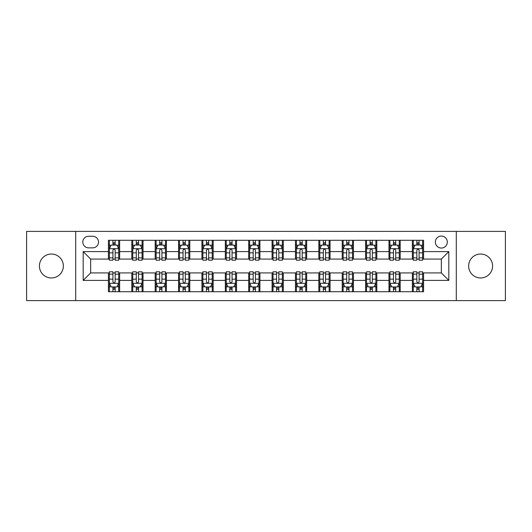 <?xml version="1.0" encoding="UTF-8"?>
<svg xmlns="http://www.w3.org/2000/svg" width="532" height="532" viewBox="0 0 532 532"><rect width="100%" height="100%" fill="white"/><g stroke="black" fill="none" stroke-linecap="round" stroke-linejoin="round"><path stroke-width="0.8" d="M480.615 254.03A11.97 11.97 0 0 0 468.645 266A11.97 11.97 0 0 0 480.615 277.97A11.97 11.97 0 0 0 492.585 266A11.97 11.97 0 0 0 480.615 254.03M51.385 254.03A11.97 11.97 0 0 0 39.415 266A11.97 11.97 0 0 0 51.385 277.97A11.97 11.97 0 0 0 63.355 266A11.97 11.97 0 0 0 51.385 254.03M441.341 236.075A5.985 5.985 0 0 0 435.356 242.06A5.985 5.985 0 0 0 441.341 248.045A5.985 5.985 0 0 0 447.326 242.06A5.985 5.985 0 0 0 441.341 236.075M456.303 300.6L505.4 300.6L505.4 231.4L456.303 231.4L456.303 300.6L75.697 300.6L75.697 231.4L26.6 231.4L26.6 300.6L75.697 300.6M88.598 247.859L92.714 247.859A5.799 5.799 0 0 0 98.513 242.06A5.799 5.799 0 0 0 92.714 236.261L88.598 236.261A5.799 5.799 0 0 0 82.806 242.06A5.799 5.799 0 0 0 88.598 247.859M456.303 231.4L75.697 231.4M108.428 280.404L83.178 280.404L83.178 251.596L108.428 251.596L108.428 259.077L90.659 259.077L90.659 272.923L108.428 272.923L108.428 291.716L423.572 291.716L423.572 272.923L441.341 272.923L441.341 259.077L423.572 259.077L423.572 251.596L448.822 251.596L448.822 280.404L423.572 280.404M423.572 251.596L423.572 240.284L108.428 240.284L108.428 251.596M412.353 240.284L412.353 259.077L413.284 259.077M416.842 259.077L419.083 259.077M422.641 259.077L423.572 259.077M412.353 259.077L399.259 259.077M388.972 240.284L388.972 259.077L389.909 259.077M393.461 259.077L395.708 259.077M388.972 259.077L375.878 259.077M365.597 240.284L365.597 259.077L366.528 259.077M370.086 259.077L372.327 259.077M365.597 259.077L352.503 259.077M342.216 240.284L342.216 259.077L343.153 259.077M346.704 259.077L348.945 259.077M342.216 259.077L329.122 259.077M318.834 240.284L318.834 259.077L319.772 259.077M323.323 259.077L325.571 259.077M318.834 259.077L305.747 259.077M295.46 240.284L295.46 259.077L296.391 259.077M299.948 259.077L302.189 259.077M295.46 259.077L282.366 259.077M272.078 240.284L272.078 259.077L273.016 259.077M276.567 259.077L278.815 259.077M272.078 259.077L258.984 259.077M248.697 240.284L248.697 259.077L249.634 259.077M253.185 259.077L255.433 259.077M248.697 259.077L235.61 259.077M225.322 240.284L225.322 259.077L226.253 259.077M229.811 259.077L232.052 259.077M225.322 259.077L212.228 259.077M201.941 240.284L201.941 259.077L202.878 259.077M206.429 259.077L208.677 259.077M201.941 259.077L188.847 259.077M178.566 240.284L178.566 259.077L179.497 259.077M183.055 259.077L185.296 259.077M178.566 259.077L165.472 259.077M155.184 240.284L155.184 259.077L156.122 259.077M159.673 259.077L161.914 259.077M155.184 259.077L142.091 259.077M131.803 240.284L131.803 259.077L132.741 259.077M136.292 259.077L138.539 259.077M131.803 259.077L118.716 259.077M108.428 259.077L109.359 259.077M112.917 259.077L115.158 259.077M108.428 272.923L109.359 272.923M112.917 272.923L115.158 272.923M118.716 272.923L119.647 272.923L119.647 291.716M132.741 272.923L119.647 272.923M136.292 272.923L138.539 272.923M142.091 272.923L143.028 272.923L143.028 291.716M156.122 272.923L143.028 272.923M159.673 272.923L161.914 272.923M165.472 272.923L166.403 272.923L166.403 291.716M179.497 272.923L166.403 272.923M183.055 272.923L185.296 272.923M188.847 272.923L189.784 272.923L189.784 291.716M202.878 272.923L189.784 272.923M206.429 272.923L208.677 272.923M212.228 272.923L213.166 272.923L213.166 291.716M226.253 272.923L213.166 272.923M229.811 272.923L232.052 272.923M235.61 272.923L236.541 272.923L236.541 291.716M249.634 272.923L236.541 272.923M253.185 272.923L255.433 272.923M258.984 272.923L259.922 272.923L259.922 291.716M273.016 272.923L259.922 272.923M276.567 272.923L278.815 272.923M282.366 272.923L283.303 272.923L283.303 291.716M296.391 272.923L283.303 272.923M299.948 272.923L302.189 272.923M305.747 272.923L306.678 272.923L306.678 291.716M319.772 272.923L306.678 272.923M323.323 272.923L325.571 272.923M329.122 272.923L330.059 272.923L330.059 291.716M343.153 272.923L330.059 272.923M346.704 272.923L348.945 272.923M352.503 272.923L353.434 272.923L353.434 291.716M366.528 272.923L353.434 272.923M370.086 272.923L372.327 272.923M375.878 272.923L376.816 272.923L376.816 291.716M389.909 272.923L376.816 272.923M393.461 272.923L395.708 272.923M399.259 272.923L400.197 272.923L400.197 291.716M413.284 272.923L400.197 272.923M416.842 272.923L419.083 272.923M422.641 272.923L423.572 272.923M119.647 240.284L119.647 259.077M108.428 244.959L109.359 244.959M112.917 244.959L115.158 244.959M118.716 244.959L119.647 244.959M108.428 287.041L109.359 287.041M112.917 287.041L115.158 287.041M118.716 287.041L119.647 287.041M131.803 272.923L131.803 291.716M143.028 240.284L143.028 259.077M131.803 244.959L132.741 244.959M136.292 244.959L138.539 244.959M142.091 244.959L143.028 244.959M131.803 287.041L132.741 287.041M136.292 287.041L138.539 287.041M142.091 287.041L143.028 287.041M155.184 272.923L155.184 291.716M155.184 287.041L156.122 287.041M159.673 287.041L161.914 287.041M165.472 287.041L166.403 287.041M166.403 240.284L166.403 259.077M155.184 244.959L156.122 244.959M159.673 244.959L161.914 244.959M165.472 244.959L166.403 244.959M178.566 272.923L178.566 291.716M178.566 287.041L179.497 287.041M183.055 287.041L185.296 287.041M188.847 287.041L189.784 287.041M189.784 240.284L189.784 259.077M178.566 244.959L179.497 244.959M183.055 244.959L185.296 244.959M188.847 244.959L189.784 244.959M201.941 272.923L201.941 291.716M201.941 287.041L202.878 287.041M206.429 287.041L208.677 287.041M212.228 287.041L213.166 287.041M213.166 240.284L213.166 259.077M201.941 244.959L202.878 244.959M206.429 244.959L208.677 244.959M212.228 244.959L213.166 244.959M225.322 272.923L225.322 291.716M225.322 287.041L226.253 287.041M229.811 287.041L232.052 287.041M235.61 287.041L236.541 287.041M236.541 240.284L236.541 259.077M225.322 244.959L226.253 244.959M229.811 244.959L232.052 244.959M235.61 244.959L236.541 244.959M248.697 272.923L248.697 291.716M248.697 287.041L249.634 287.041M253.185 287.041L255.433 287.041M258.984 287.041L259.922 287.041M259.922 240.284L259.922 259.077M248.697 244.959L249.634 244.959M253.185 244.959L255.433 244.959M258.984 244.959L259.922 244.959M272.078 272.923L272.078 291.716M272.078 287.041L273.016 287.041M276.567 287.041L278.815 287.041M282.366 287.041L283.303 287.041M283.303 240.284L283.303 259.077M272.078 244.959L273.016 244.959M276.567 244.959L278.815 244.959M282.366 244.959L283.303 244.959M295.46 272.923L295.46 291.716M295.46 287.041L296.391 287.041M299.948 287.041L302.189 287.041M305.747 287.041L306.678 287.041M306.678 240.284L306.678 259.077M295.46 244.959L296.391 244.959M299.948 244.959L302.189 244.959M305.747 244.959L306.678 244.959M318.834 272.923L318.834 291.716M318.834 287.041L319.772 287.041M323.323 287.041L325.571 287.041M329.122 287.041L330.059 287.041M330.059 240.284L330.059 259.077M318.834 244.959L319.772 244.959M323.323 244.959L325.571 244.959M329.122 244.959L330.059 244.959M342.216 272.923L342.216 291.716M342.216 287.041L343.153 287.041M346.704 287.041L348.945 287.041M352.503 287.041L353.434 287.041M353.434 240.284L353.434 259.077M342.216 244.959L343.153 244.959M346.704 244.959L348.945 244.959M352.503 244.959L353.434 244.959M365.597 272.923L365.597 291.716M365.597 287.041L366.528 287.041M370.086 287.041L372.327 287.041M375.878 287.041L376.816 287.041M376.816 240.284L376.816 259.077M365.597 244.959L366.528 244.959M370.086 244.959L372.327 244.959M375.878 244.959L376.816 244.959M388.972 272.923L388.972 291.716M388.972 287.041L389.909 287.041M393.461 287.041L395.708 287.041M399.259 287.041L400.197 287.041M400.197 240.284L400.197 259.077M388.972 244.959L389.909 244.959M393.461 244.959L395.708 244.959M399.259 244.959L400.197 244.959M412.353 272.923L412.353 291.716M412.353 287.041L413.284 287.041M416.842 287.041L419.083 287.041M422.641 287.041L423.572 287.041M412.353 244.959L413.284 244.959M416.842 244.959L419.083 244.959M422.641 244.959L423.572 244.959M90.659 259.077L83.178 251.596M90.659 272.923L83.178 280.404M448.822 251.596L441.341 259.077M448.822 280.404L441.341 272.923M115.158 242.712L112.917 242.712M118.716 257.86L115.158 257.86L115.158 260.201L118.716 260.201L118.716 248.796L116.84 245.053L111.235 245.053L109.359 248.796L109.359 260.201L112.917 260.201L112.917 257.86L109.359 257.86M109.359 248.796L109.359 240.284M118.716 248.796L118.716 240.284M112.917 245.053L112.917 240.284M115.158 240.284L115.158 245.053M115.158 257.86L115.158 250.193C114.413 248.757 113.662 248.757 112.917 250.193L112.917 257.86M112.917 289.288L115.158 289.288M109.359 274.14L112.917 274.14L112.917 271.799L109.359 271.799L109.359 283.204L111.235 286.947L116.84 286.947L118.716 283.204L118.716 271.799L115.158 271.799L115.158 274.14L118.716 274.14M118.716 283.204L118.716 291.716M109.359 283.204L109.359 291.716M115.158 286.947L115.158 291.716M112.917 291.716L112.917 286.947M112.917 274.14L112.917 281.807C113.662 283.243 114.413 283.243 115.158 281.807L115.158 274.14M138.539 242.712L136.292 242.712M142.091 257.86L138.539 257.86L138.539 260.201L142.091 260.201L142.091 248.796L140.222 245.053L134.609 245.053L132.741 248.796L132.741 260.201L136.292 260.201L136.292 257.86L132.741 257.86M132.741 248.796L132.741 240.284M142.091 248.79L142.091 240.284M136.292 245.053L136.292 240.284M138.539 240.284L138.539 245.053M138.539 257.86L138.539 250.193C137.788 248.757 137.043 248.757 136.292 250.193L136.292 257.86M161.914 242.712L159.673 242.712M165.472 257.86L161.914 257.86L161.914 260.201L165.472 260.201L165.472 248.796L163.603 245.053L157.991 245.053L156.122 248.796L156.122 260.201L159.673 260.201L159.673 257.86L156.122 257.86M156.122 248.796L156.122 240.284M165.472 248.79L165.472 240.284M159.673 245.053L159.673 240.284M161.914 240.284L161.914 245.053M161.914 257.86L161.914 250.193C161.169 248.757 160.425 248.757 159.673 250.193L159.673 257.86M185.296 242.712L183.055 242.712M188.847 257.86L185.296 257.86L185.296 260.201L188.847 260.201L188.847 248.796L186.978 245.053L181.365 245.053L179.497 248.796L179.497 260.201L183.055 260.201L183.055 257.86L179.497 257.86M179.497 248.796L179.497 240.284M188.847 248.79L188.847 240.284M183.055 245.053L183.055 240.284M185.296 240.284L185.296 245.053M185.296 257.86L185.296 250.193C184.551 248.757 183.799 248.757 183.055 250.193L183.055 257.86M136.292 289.288L138.539 289.288M132.741 274.14L136.292 274.14L136.292 271.799L132.741 271.799L132.741 283.204L134.609 286.947L140.222 286.947L142.091 283.204L142.091 271.799L138.539 271.799L138.539 274.14L142.091 274.14M142.091 283.204L142.091 291.716M132.741 283.21L132.741 291.716M138.539 286.947L138.539 291.716M136.292 291.716L136.292 286.947M136.292 274.14L136.292 281.807C137.043 283.243 137.788 283.243 138.539 281.807L138.539 274.14M159.673 289.288L161.914 289.288M156.122 274.14L159.673 274.14L159.673 271.799L156.122 271.799L156.122 283.204L157.991 286.947L163.603 286.947L165.472 283.204L165.472 271.799L161.914 271.799L161.914 274.14L165.472 274.14M165.472 283.204L165.472 291.716M156.122 283.21L156.122 291.716M161.914 286.947L161.914 291.716M159.673 291.716L159.673 286.947M159.673 274.14L159.673 281.807C160.418 283.243 161.169 283.243 161.914 281.807L161.914 274.14M183.055 289.288L185.296 289.288M179.497 274.14L183.055 274.14L183.055 271.799L179.497 271.799L179.497 283.204L181.365 286.947L186.978 286.947L188.847 283.204L188.847 271.799L185.296 271.799L185.296 274.14L188.847 274.14M188.847 283.204L188.847 291.716M179.497 283.21L179.497 291.716M185.296 286.947L185.296 291.716M183.055 291.716L183.055 286.947M183.055 274.14L183.055 281.807C183.799 283.243 184.544 283.243 185.296 281.807L185.296 274.14M208.677 242.712L206.429 242.712M212.228 257.86L208.677 257.86L208.677 260.201L212.228 260.201L212.228 248.796L210.359 245.053L204.747 245.053L202.878 248.796L202.878 260.201L206.429 260.201L206.429 257.86L202.878 257.86M202.878 248.796L202.878 240.284M212.228 248.79L212.228 240.284M206.429 245.053L206.429 240.284M208.677 240.284L208.677 245.053M208.677 257.86L208.677 250.193C207.926 248.757 207.181 248.757 206.429 250.193L206.429 257.86M206.429 289.288L208.677 289.288M202.878 274.14L206.429 274.14L206.429 271.799L202.878 271.799L202.878 283.204L204.747 286.947L210.359 286.947L212.228 283.204L212.228 271.799L208.677 271.799L208.677 274.14L212.228 274.14M212.228 283.204L212.228 291.716M202.878 283.21L202.878 291.716M208.677 286.947L208.677 291.716M206.429 291.716L206.429 286.947M206.429 274.14L206.429 281.807C207.181 283.243 207.926 283.243 208.677 281.807L208.677 274.14M232.052 242.712L229.811 242.712M235.61 257.86L232.052 257.86L232.052 260.201L235.61 260.201L235.61 248.796L233.734 245.053L228.128 245.053L226.253 248.796L226.253 260.201L229.811 260.201L229.811 257.86L226.253 257.86M226.253 248.796L226.253 240.284M235.61 248.79L235.61 240.284M229.811 245.053L229.811 240.284M232.052 240.284L232.052 245.053M232.052 257.86L232.052 250.193C231.307 248.757 230.555 248.757 229.811 250.193L229.811 257.86M229.811 289.288L232.052 289.288M226.253 274.14L229.811 274.14L229.811 271.799L226.253 271.799L226.253 283.204L228.128 286.947L233.734 286.947L235.61 283.204L235.61 271.799L232.052 271.799L232.052 274.14L235.61 274.14M235.61 283.204L235.61 291.716M226.253 283.21L226.253 291.716M232.052 286.947L232.052 291.716M229.811 291.716L229.811 286.947M229.811 274.14L229.811 281.807C230.555 283.243 231.307 283.243 232.052 281.807L232.052 274.14M255.433 242.712L253.185 242.712M258.984 257.86L255.433 257.86L255.433 260.201L258.984 260.201L258.984 248.796L257.116 245.053L251.503 245.053L249.634 248.796L249.634 260.201L253.185 260.201L253.185 257.86L249.634 257.86M249.634 248.796L249.634 240.284M258.984 248.79L258.984 240.284M253.185 245.053L253.185 240.284M255.433 240.284L255.433 245.053M255.433 257.86L255.433 250.193C254.688 248.757 253.937 248.757 253.185 250.193L253.185 257.86M253.185 289.288L255.433 289.288M249.634 274.14L253.185 274.14L253.185 271.799L249.634 271.799L249.634 283.204L251.503 286.947L257.116 286.947L258.984 283.204L258.984 271.799L255.433 271.799L255.433 274.14L258.984 274.14M258.984 283.204L258.984 291.716M249.634 283.21L249.634 291.716M255.433 286.947L255.433 291.716M253.185 291.716L253.185 286.947M253.185 274.14L253.185 281.807C253.937 283.243 254.682 283.243 255.433 281.807L255.433 274.14M278.815 242.712L276.567 242.712M282.366 257.86L278.815 257.86L278.815 260.201L282.366 260.201L282.366 248.796L280.497 245.053L274.884 245.053L273.016 248.796L273.016 260.201L276.567 260.201L276.567 257.86L273.016 257.86M273.016 248.796L273.016 240.284M282.366 248.79L282.366 240.284M276.567 245.053L276.567 240.284M278.815 240.284L278.815 245.053M278.815 257.86L278.815 250.193C278.063 248.757 277.318 248.757 276.567 250.193L276.567 257.86M276.567 289.288L278.815 289.288M273.016 274.14L276.567 274.14L276.567 271.799L273.016 271.799L273.016 283.204L274.884 286.947L280.497 286.947L282.366 283.204L282.366 271.799L278.815 271.799L278.815 274.14L282.366 274.14M282.366 283.204L282.366 291.716M273.016 283.21L273.016 291.716M278.815 286.947L278.815 291.716M276.567 291.716L276.567 286.947M276.567 274.14L276.567 281.807C277.312 283.243 278.063 283.243 278.815 281.807L278.815 274.14M302.189 242.712L299.948 242.712M305.747 257.86L302.189 257.86L302.189 260.201L305.747 260.201L305.747 248.796L303.872 245.053L298.266 245.053L296.391 248.796L296.391 260.201L299.948 260.201L299.948 257.86L296.391 257.86M296.391 248.796L296.391 240.284M305.747 248.79L305.747 240.284M299.948 245.053L299.948 240.284M302.189 240.284L302.189 245.053M302.189 257.86L302.189 250.193C301.445 248.757 300.693 248.757 299.948 250.193L299.948 257.86M299.948 289.288L302.189 289.288M296.391 274.14L299.948 274.14L299.948 271.799L296.391 271.799L296.391 283.204L298.266 286.947L303.872 286.947L305.747 283.204L305.747 271.799L302.189 271.799L302.189 274.14L305.747 274.14M305.747 283.204L305.747 291.716M296.391 283.21L296.391 291.716M302.189 286.947L302.189 291.716M299.948 291.716L299.948 286.947M299.948 274.14L299.948 281.807C300.693 283.243 301.445 283.243 302.189 281.807L302.189 274.14M325.571 242.712L323.323 242.712M329.122 257.86L325.571 257.86L325.571 260.201L329.122 260.201L329.122 248.796L327.253 245.053L321.641 245.053L319.772 248.796L319.772 260.201L323.323 260.201L323.323 257.86L319.772 257.86M319.772 248.796L319.772 240.284M329.122 248.79L329.122 240.284M323.323 245.053L323.323 240.284M325.571 240.284L325.571 245.053M325.571 257.86L325.571 250.193C324.819 248.757 324.074 248.757 323.323 250.193L323.323 257.86M323.323 289.288L325.571 289.288M319.772 274.14L323.323 274.14L323.323 271.799L319.772 271.799L319.772 283.204L321.641 286.947L327.253 286.947L329.122 283.204L329.122 271.799L325.571 271.799L325.571 274.14L329.122 274.14M329.122 283.204L329.122 291.716M319.772 283.21L319.772 291.716M325.571 286.947L325.571 291.716M323.323 291.716L323.323 286.947M323.323 274.14L323.323 281.807C324.074 283.243 324.819 283.243 325.571 281.807L325.571 274.14M348.945 242.712L346.704 242.712M352.503 257.86L348.945 257.86L348.945 260.201L352.503 260.201L352.503 248.796L350.635 245.053L345.022 245.053L343.153 248.796L343.153 260.201L346.704 260.201L346.704 257.86L343.153 257.86M343.153 248.796L343.153 240.284M352.503 248.79L352.503 240.284M346.704 245.053L346.704 240.284M348.945 240.284L348.945 245.053M348.945 257.86L348.945 250.193C348.201 248.757 347.456 248.757 346.704 250.193L346.704 257.86M346.704 289.288L348.945 289.288M343.153 274.14L346.704 274.14L346.704 271.799L343.153 271.799L343.153 283.204L345.022 286.947L350.635 286.947L352.503 283.204L352.503 271.799L348.945 271.799L348.945 274.14L352.503 274.14M352.503 283.204L352.503 291.716M343.153 283.21L343.153 291.716M348.945 286.947L348.945 291.716M346.704 291.716L346.704 286.947M346.704 274.14L346.704 281.807C347.449 283.243 348.201 283.243 348.945 281.807L348.945 274.14M372.327 242.712L370.086 242.712M375.878 257.86L372.327 257.86L372.327 260.201L375.878 260.201L375.878 248.796L374.009 245.053L368.397 245.053L366.528 248.796L366.528 260.201L370.086 260.201L370.086 257.86L366.528 257.86M366.528 248.796L366.528 240.284M375.878 248.79L375.878 240.284M370.086 245.053L370.086 240.284M372.327 240.284L372.327 245.053M372.327 257.86L372.327 250.193C371.582 248.757 370.831 248.757 370.086 250.193L370.086 257.86M370.086 289.288L372.327 289.288M366.528 274.14L370.086 274.14L370.086 271.799L366.528 271.799L366.528 283.204L368.397 286.947L374.009 286.947L375.878 283.204L375.878 271.799L372.327 271.799L372.327 274.14L375.878 274.14M375.878 283.204L375.878 291.716M366.528 283.21L366.528 291.716M372.327 286.947L372.327 291.716M370.086 291.716L370.086 286.947M370.086 274.14L370.086 281.807C370.831 283.243 371.575 283.243 372.327 281.807L372.327 274.14M395.708 242.712L393.461 242.712M399.259 257.86L395.708 257.86L395.708 260.201L399.259 260.201L399.259 248.796L397.391 245.053L391.778 245.053L389.909 248.796L389.909 260.201L393.461 260.201L393.461 257.86L389.909 257.86M389.909 248.796L389.909 240.284M399.259 248.79L399.259 240.284M393.461 245.053L393.461 240.284M395.708 240.284L395.708 245.053M395.708 257.86L395.708 250.193C394.957 248.757 394.212 248.757 393.461 250.193L393.461 257.86M393.461 289.288L395.708 289.288M389.909 274.14L393.461 274.14L393.461 271.799L389.909 271.799L389.909 283.204L391.778 286.947L397.391 286.947L399.259 283.204L399.259 271.799L395.708 271.799L395.708 274.14L399.259 274.14M399.259 283.204L399.259 291.716M389.909 283.21L389.909 291.716M395.708 286.947L395.708 291.716M393.461 291.716L393.461 286.947M393.461 274.14L393.461 281.807C394.212 283.243 394.957 283.243 395.708 281.807L395.708 274.14M419.083 242.712L416.842 242.712M422.641 257.86L419.083 257.86L419.083 260.201L422.641 260.201L422.641 248.796L420.765 245.053L415.159 245.053L413.284 248.796L413.284 260.201L416.842 260.201L416.842 257.86L413.284 257.86M413.284 248.796L413.284 240.284M422.641 248.79L422.641 240.284M416.842 245.053L416.842 240.284M419.083 240.284L419.083 245.053M419.083 257.86L419.083 250.193C418.338 248.757 417.587 248.757 416.842 250.193L416.842 257.86M416.842 289.288L419.083 289.288M413.284 274.14L416.842 274.14L416.842 271.799L413.284 271.799L413.284 283.204L415.159 286.947L420.765 286.947L422.641 283.204L422.641 271.799L419.083 271.799L419.083 274.14L422.641 274.14M422.641 283.204L422.641 291.716M413.284 283.21L413.284 291.716M419.083 286.947L419.083 291.716M416.842 291.716L416.842 286.947M416.842 274.14L416.842 281.807C417.587 283.243 418.338 283.243 419.083 281.807L419.083 274.14M131.803 280.404L119.647 280.404M131.803 251.596L119.647 251.596M155.184 251.596L143.028 251.596M155.184 280.404L143.028 280.404M178.566 251.596L166.403 251.596M178.566 280.404L166.403 280.404M201.941 251.596L189.784 251.596M201.941 280.404L189.784 280.404M225.322 251.596L213.166 251.596M225.322 280.404L213.166 280.404M248.697 251.596L236.541 251.596M248.697 280.404L236.541 280.404M272.078 251.596L259.922 251.596M272.078 280.404L259.922 280.404M295.46 251.596L283.303 251.596M295.46 280.404L283.303 280.404M318.834 251.596L306.678 251.596M318.834 280.404L306.678 280.404M342.216 251.596L330.059 251.596M342.216 280.404L330.059 280.404M365.597 251.596L353.434 251.596M365.597 280.404L353.434 280.404M388.972 251.596L376.816 251.596M388.972 280.404L376.816 280.404M412.353 251.596L400.197 251.596M412.353 280.404L400.197 280.404M118.669 248.697L109.406 248.697M109.359 245.279L111.121 245.279M116.954 245.279L118.716 245.279M112.917 252.846L109.359 252.846M118.716 252.846L115.158 252.846M115.158 243.902L112.917 243.902M109.406 283.303L118.669 283.303M118.716 286.721L116.954 286.721M111.121 286.721L109.359 286.721M115.158 279.154L118.716 279.154M109.359 279.154L112.917 279.154M112.917 288.098L115.158 288.098M142.044 248.697L132.787 248.697M132.741 245.279L134.496 245.279M140.335 245.279L142.091 245.279M136.292 252.846L132.741 252.846M142.091 252.846L138.539 252.846M138.539 243.902L136.292 243.902M165.425 248.697L156.169 248.697M156.122 245.279L157.878 245.279M163.71 245.279L165.472 245.279M159.673 252.846L156.122 252.846M165.472 252.846L161.914 252.846M161.914 243.902L159.673 243.902M188.8 248.697L179.543 248.697M179.497 245.279L181.259 245.279M187.091 245.279L188.847 245.279M183.055 252.846L179.497 252.846M188.847 252.846L185.296 252.846M185.296 243.902L183.055 243.902M132.787 283.303L142.044 283.303M142.091 286.721L140.335 286.721M134.496 286.721L132.741 286.721M138.539 279.154L142.091 279.154M132.741 279.154L136.292 279.154M136.292 288.098L138.539 288.098M156.169 283.303L165.425 283.303M165.472 286.721L163.71 286.721M157.878 286.721L156.122 286.721M161.914 279.154L165.472 279.154M156.122 279.154L159.673 279.154M159.673 288.098L161.914 288.098M179.543 283.303L188.8 283.303M188.847 286.721L187.091 286.721M181.259 286.721L179.497 286.721M185.296 279.154L188.847 279.154M179.497 279.154L183.055 279.154M183.055 288.098L185.296 288.098M212.182 248.697L202.925 248.697M202.878 245.279L204.634 245.279M210.473 245.279L212.228 245.279M206.429 252.846L202.878 252.846M212.228 252.846L208.677 252.846M208.677 243.902L206.429 243.902M202.925 283.303L212.182 283.303M212.228 286.721L210.473 286.721M204.634 286.721L202.878 286.721M208.677 279.154L212.228 279.154M202.878 279.154L206.429 279.154M206.429 288.098L208.677 288.098M235.563 248.697L226.3 248.697M226.253 245.279L228.015 245.279M233.847 245.279L235.61 245.279M229.811 252.846L226.253 252.846M235.61 252.846L232.052 252.846M232.052 243.902L229.811 243.902M226.3 283.303L235.563 283.303M235.61 286.721L233.847 286.721M228.015 286.721L226.253 286.721M232.052 279.154L235.61 279.154M226.253 279.154L229.811 279.154M229.811 288.098L232.052 288.098M258.938 248.697L249.681 248.697M249.634 245.279L251.39 245.279M257.229 245.279L258.984 245.279M253.185 252.846L249.634 252.846M258.984 252.846L255.433 252.846M255.433 243.902L253.185 243.902M249.681 283.303L258.938 283.303M258.984 286.721L257.229 286.721M251.39 286.721L249.634 286.721M255.433 279.154L258.984 279.154M249.634 279.154L253.185 279.154M253.185 288.098L255.433 288.098M282.319 248.697L273.062 248.697M273.016 245.279L274.771 245.279M280.61 245.279L282.366 245.279M276.567 252.846L273.016 252.846M282.366 252.846L278.815 252.846M278.815 243.902L276.567 243.902M273.062 283.303L282.319 283.303M282.366 286.721L280.61 286.721M274.771 286.721L273.016 286.721M278.815 279.154L282.366 279.154M273.016 279.154L276.567 279.154M276.567 288.098L278.815 288.098M305.701 248.697L296.437 248.697M296.391 245.279L298.153 245.279M303.985 245.279L305.747 245.279M299.948 252.846L296.391 252.846M305.747 252.846L302.189 252.846M302.189 243.902L299.948 243.902M296.437 283.303L305.701 283.303M305.747 286.721L303.985 286.721M298.153 286.721L296.391 286.721M302.189 279.154L305.747 279.154M296.391 279.154L299.948 279.154M299.948 288.098L302.189 288.098M329.075 248.697L319.818 248.697M319.772 245.279L321.528 245.279M327.366 245.279L329.122 245.279M323.323 252.846L319.772 252.846M329.122 252.846L325.571 252.846M325.571 243.902L323.323 243.902M319.818 283.303L329.075 283.303M329.122 286.721L327.366 286.721M321.528 286.721L319.772 286.721M325.571 279.154L329.122 279.154M319.772 279.154L323.323 279.154M323.323 288.098L325.571 288.098M352.457 248.697L343.2 248.697M343.153 245.279L344.909 245.279M350.741 245.279L352.503 245.279M346.704 252.846L343.153 252.846M352.503 252.846L348.945 252.846M348.945 243.902L346.704 243.902M343.2 283.303L352.457 283.303M352.503 286.721L350.741 286.721M344.909 286.721L343.153 286.721M348.945 279.154L352.503 279.154M343.153 279.154L346.704 279.154M346.704 288.098L348.945 288.098M375.831 248.697L366.575 248.697M366.528 245.279L368.29 245.279M374.122 245.279L375.878 245.279M370.086 252.846L366.528 252.846M375.878 252.846L372.327 252.846M372.327 243.902L370.086 243.902M366.575 283.303L375.831 283.303M375.878 286.721L374.122 286.721M368.29 286.721L366.528 286.721M372.327 279.154L375.878 279.154M366.528 279.154L370.086 279.154M370.086 288.098L372.327 288.098M399.213 248.697L389.956 248.697M389.909 245.279L391.665 245.279M397.504 245.279L399.259 245.279M393.461 252.846L389.909 252.846M399.259 252.846L395.708 252.846M395.708 243.902L393.461 243.902M389.956 283.303L399.213 283.303M399.259 286.721L397.504 286.721M391.665 286.721L389.909 286.721M395.708 279.154L399.259 279.154M389.909 279.154L393.461 279.154M393.461 288.098L395.708 288.098M422.594 248.697L413.331 248.697M413.284 245.279L415.046 245.279M420.879 245.279L422.641 245.279M416.842 252.846L413.284 252.846M422.641 252.846L419.083 252.846M419.083 243.902L416.842 243.902M413.331 283.303L422.594 283.303M422.641 286.721L420.879 286.721M415.046 286.721L413.284 286.721M419.083 279.154L422.641 279.154M413.284 279.154L416.842 279.154M416.842 288.098L419.083 288.098"/></g></svg>
